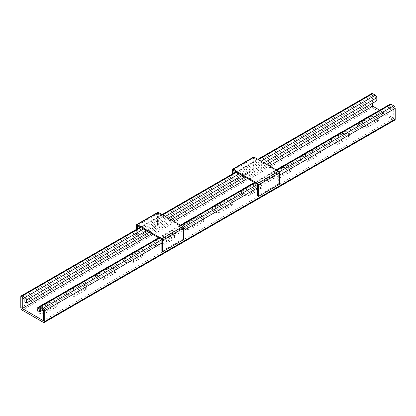 <?xml version="1.0" encoding="UTF-8"?>
<svg xmlns="http://www.w3.org/2000/svg" width="416" height="416" viewBox="0 0 416 416"><rect width="100%" height="100%" fill="white"/><g stroke="black" fill="none" stroke-linecap="round" stroke-linejoin="round"><path stroke-width="0.31" stroke-dasharray="2.08 1.56" d="M371.155 115.128A5.164 2.98 180 0 1 378.898 117.707A5.164 2.98 180 0 1 377.385 119.818L367.162 125.72A5.164 2.98 180 0 1 361.535 126.365A5.164 2.98 180 0 1 358.353 123.609A5.164 2.98 180 0 1 359.039 122.122M341.952 131.986A5.164 2.98 180 0 1 349.695 134.571A5.164 2.98 180 0 1 348.182 136.677L337.958 142.579A5.164 2.98 180 0 1 332.332 143.224A5.164 2.98 180 0 1 329.144 140.473A5.164 2.98 180 0 1 329.836 138.986M254.337 182.572A5.164 2.98 180 0 1 262.08 185.151A5.164 2.98 180 0 1 260.567 187.262L250.349 193.164A5.164 2.98 180 0 1 244.722 193.809A5.164 2.98 180 0 1 241.535 191.053A5.164 2.98 180 0 1 242.221 189.566M225.134 199.43A5.164 2.98 180 0 1 232.877 202.015A5.164 2.98 180 0 1 231.364 204.121L221.14 210.023A5.164 2.98 180 0 1 215.514 210.668A5.164 2.98 180 0 1 212.326 207.917A5.164 2.98 180 0 1 213.018 206.43M283.546 165.708A5.164 2.98 180 0 1 291.283 168.293A5.164 2.98 180 0 1 289.77 170.399L279.552 176.301A5.164 2.98 180 0 1 273.926 176.946A5.164 2.98 180 0 1 270.738 174.195A5.164 2.98 180 0 1 272.251 172.084L272.251 173.774L282.469 167.872A5.164 2.98 180 0 1 288.096 167.227A5.164 2.98 180 0 1 291.283 169.978A5.164 2.98 180 0 1 289.77 172.084L279.552 177.986A5.164 2.98 180 0 1 273.926 178.636A5.164 2.98 180 0 1 270.738 175.88A5.164 2.98 180 0 1 272.251 173.774M276.136 169.842L272.251 172.084M312.749 148.85A5.164 2.98 180 0 1 320.486 151.429A5.164 2.98 180 0 1 318.978 153.54L308.755 159.442A5.164 2.98 180 0 1 303.129 160.087A5.164 2.98 180 0 1 299.941 157.331A5.164 2.98 180 0 1 300.633 155.844M151.637 233.797L173.482 221.187M247.426 178.495L269.272 165.88M43.285 320.632L393.739 118.3L393.739 107.51L391.113 105.992L391.113 109.028L389.652 108.181L389.652 105.149A2.064 1.191 -120 0 1 390.078 104.203M379.699 110.193L393.739 118.3M43.285 312.005A5.164 2.98 0 0 0 45.916 311.189L56.139 305.287A5.164 2.98 0 0 0 57.647 303.181A5.164 2.98 0 0 0 49.91 300.596M66.997 290.732A5.164 2.98 0 0 0 66.305 292.219A5.164 2.98 0 0 0 69.493 294.975A5.164 2.98 0 0 0 75.119 294.33L85.342 288.428A5.164 2.98 0 0 0 86.856 286.317A5.164 2.98 0 0 0 79.113 283.738M154.612 240.152A5.164 2.98 0 0 0 153.92 241.639A5.164 2.98 0 0 0 157.108 244.39A5.164 2.98 0 0 0 162.734 243.745L172.957 237.843A5.164 2.98 0 0 0 174.465 235.737A5.164 2.98 0 0 0 171.278 232.981A5.164 2.98 0 0 0 165.651 233.631L165.651 235.316L155.433 241.218A5.164 2.98 0 0 0 153.92 243.324A5.164 2.98 0 0 0 157.108 246.08A5.164 2.98 0 0 0 162.734 245.43L172.957 239.528A5.164 2.98 0 0 0 174.465 237.422A5.164 2.98 0 0 0 171.278 234.671A5.164 2.98 0 0 0 165.651 235.316M158.501 237.76L165.651 233.631M183.815 223.288A5.164 2.98 0 0 0 183.123 224.775A5.164 2.98 0 0 0 186.311 227.531A5.164 2.98 0 0 0 191.937 226.886L202.16 220.984A5.164 2.98 0 0 0 203.674 218.873A5.164 2.98 0 0 0 195.931 216.294M125.403 257.01A5.164 2.98 0 0 0 124.717 258.497A5.164 2.98 0 0 0 127.904 261.253A5.164 2.98 0 0 0 133.531 260.608L143.749 254.706A5.164 2.98 0 0 0 145.262 252.595A5.164 2.98 0 0 0 137.524 250.016M96.2 273.874A5.164 2.98 0 0 0 95.514 275.361A5.164 2.98 0 0 0 98.696 278.112A5.164 2.98 0 0 0 104.322 277.467L114.546 271.565A5.164 2.98 0 0 0 116.059 269.459A5.164 2.98 0 0 0 108.316 266.874M367.162 127.405A5.164 2.98 180 0 1 361.535 128.05A5.164 2.98 180 0 1 358.353 125.299A5.164 2.98 180 0 1 359.861 123.188L370.084 117.286A5.164 2.98 180 0 1 375.71 116.641A5.164 2.98 180 0 1 378.898 119.397A5.164 2.98 180 0 1 377.385 121.503L367.162 127.405L367.162 125.72M340.881 132.605L340.881 134.15L330.658 140.052A5.164 2.98 180 0 0 329.144 142.158L329.144 140.473M340.881 134.15A5.164 2.98 180 0 1 346.507 133.505A5.164 2.98 180 0 1 349.695 136.256A5.164 2.98 180 0 1 348.182 138.367L337.958 144.264A5.164 2.98 180 0 1 332.332 144.914A5.164 2.98 180 0 1 329.144 142.158M253.266 183.191L253.266 184.73L243.043 190.632A5.164 2.98 180 0 0 241.535 192.743L241.535 191.053M253.266 184.73A5.164 2.98 180 0 1 258.892 184.085A5.164 2.98 180 0 1 262.08 186.841A5.164 2.98 180 0 1 260.567 188.947L250.349 194.849A5.164 2.98 180 0 1 244.722 195.494A5.164 2.98 180 0 1 241.535 192.743M224.063 200.049L224.063 201.594L213.84 207.496A5.164 2.98 180 0 0 212.326 209.602L212.326 207.917M224.063 201.594A5.164 2.98 180 0 1 229.689 200.949A5.164 2.98 180 0 1 232.877 203.7A5.164 2.98 180 0 1 231.364 205.806L221.14 211.708A5.164 2.98 180 0 1 215.514 212.358A5.164 2.98 180 0 1 212.326 209.602M311.678 149.469L311.678 151.008L301.454 156.91A5.164 2.98 180 0 0 299.941 159.021L299.941 157.331M311.678 151.008A5.164 2.98 180 0 1 317.304 150.363A5.164 2.98 180 0 1 320.486 153.119A5.164 2.98 180 0 1 318.978 155.225L308.755 161.127A5.164 2.98 180 0 1 303.129 161.772A5.164 2.98 180 0 1 299.941 159.021M22.261 310.18L372.715 107.848L393.739 119.985A2.064 1.191 -120 0 0 394.774 120.089M39.198 308.324L48.838 302.76A5.164 2.98 0 0 1 54.465 302.115A5.164 2.98 0 0 1 57.647 304.866L57.647 303.181M37.315 309.925A5.164 2.98 0 0 0 37.102 310.768A5.164 2.98 0 0 0 40.29 313.524A5.164 2.98 0 0 0 45.916 312.874L56.139 306.972A5.164 2.98 0 0 0 57.647 304.866M67.818 290.259L67.818 291.798L78.042 285.896A5.164 2.98 0 0 1 83.668 285.251A5.164 2.98 0 0 1 86.856 288.007L86.856 286.317M67.818 291.798A5.164 2.98 0 0 0 66.305 293.909A5.164 2.98 0 0 0 69.493 296.66A5.164 2.98 0 0 0 75.119 296.015L85.342 290.113A5.164 2.98 0 0 0 86.856 288.007M184.636 222.815L184.636 224.354L194.86 218.452A5.164 2.98 0 0 1 200.486 217.807A5.164 2.98 0 0 1 203.674 220.563L203.674 218.873M184.636 224.354A5.164 2.98 0 0 0 183.123 226.465A5.164 2.98 0 0 0 186.311 229.216A5.164 2.98 0 0 0 191.937 228.571L202.16 222.669A5.164 2.98 0 0 0 203.674 220.563M126.23 256.537L126.23 258.076L136.448 252.174A5.164 2.98 0 0 1 142.074 251.529A5.164 2.98 0 0 1 145.262 254.285L145.262 252.595M126.23 258.076A5.164 2.98 0 0 0 124.717 260.187A5.164 2.98 0 0 0 127.904 262.938A5.164 2.98 0 0 0 133.531 262.293L143.749 256.391A5.164 2.98 0 0 0 145.262 254.285M97.022 273.395L97.022 274.94L107.245 269.038A5.164 2.98 0 0 1 112.871 268.393A5.164 2.98 0 0 1 116.059 271.144L116.059 269.459M97.022 274.94A5.164 2.98 0 0 0 95.514 277.046A5.164 2.98 0 0 0 98.696 279.802A5.164 2.98 0 0 0 104.322 279.152L114.546 273.25A5.164 2.98 0 0 0 116.059 271.144M372.715 107.848A2.064 1.191 60 0 1 371.254 105.316L371.254 94.526A2.064 1.191 60 0 1 371.68 93.579M372.715 103.126L372.715 95.368L375.341 96.886L375.341 99.923L376.802 100.766M149.006 232.279L170.851 219.669M244.795 176.977L266.64 164.362M24.887 302.255L375.341 99.923M24.887 299.218L375.341 96.886M22.261 297.7L372.715 95.368M391.113 109.028L43.285 309.842L393.739 107.51M40.659 308.324L391.113 105.992M39.198 310.513L389.652 108.181M233.116 173.581L233.116 181.766L232.3 181.293L232.3 174.049M279.495 184.262L278.673 183.789L278.673 172.255L254.145 158.09L254.145 169.624L233.116 181.766M254.145 158.09L233.116 170.232M253.562 157.092A1.154 0.666 -120 0 0 253.323 157.617L253.323 169.151L232.3 181.293M253.323 169.151L254.145 169.624M278.673 172.255L279.25 171.922M278.673 183.789L257.65 195.926M137.327 228.883L137.327 237.068L136.505 236.595L136.505 229.356M183.7 239.564L182.884 239.091L182.884 227.557L158.35 213.398L158.35 224.926L137.327 237.068M158.35 213.398L137.327 225.534M157.773 212.394A1.154 0.666 -120 0 0 157.534 212.924L157.534 224.458L136.505 236.595M157.534 224.458L158.35 224.926M182.884 227.557L183.461 227.224M182.884 239.091L161.855 251.233M359.861 121.649L359.861 123.188M43.285 322.317L393.739 119.985M370.084 115.747L370.084 117.286M377.385 119.818L377.385 121.503M330.658 138.507L330.658 140.052M337.958 142.579L337.958 144.264M348.182 136.677L348.182 138.367M243.043 189.093L243.043 190.632M250.349 193.164L250.349 194.849M260.567 187.262L260.567 188.947M213.84 205.951L213.84 207.496M221.14 210.023L221.14 211.708M231.364 204.121L231.364 205.806M282.469 166.327L282.469 167.872M279.552 176.301L279.552 177.986M289.77 170.399L289.77 172.084M301.454 155.371L301.454 156.91M308.755 159.442L308.755 161.127M318.978 153.54L318.978 155.225M20.8 307.648L371.254 105.316M20.8 296.858L371.254 94.526M140.832 227.557L162.677 214.947M236.621 172.255L258.466 159.64M143.458 229.076L165.303 216.466M239.247 173.774L261.092 161.158M146.38 230.76L168.225 218.15M242.169 175.458L264.014 162.848M161.855 243.069L183.7 230.459M257.65 187.767L279.495 175.157M159.229 238.181L181.074 225.571M255.018 182.879L276.864 170.264M39.198 307.481L389.652 105.149M48.838 301.215L48.838 302.76M45.916 311.189L45.916 312.874M56.139 305.287L56.139 306.972M78.042 284.357L78.042 285.896M75.119 294.33L75.119 296.015M85.342 288.428L85.342 290.113M155.433 239.673L155.433 241.218M162.734 243.745L162.734 245.43M172.957 237.843L172.957 239.528M194.86 216.913L194.86 218.452M191.937 226.886L191.937 228.571M202.16 220.984L202.16 222.669M136.448 250.635L136.448 252.174M133.531 260.608L133.531 262.293M143.749 254.706L143.749 256.391M107.245 267.493L107.245 269.038M104.322 277.467L104.322 279.152M114.546 271.565L114.546 273.25M253.323 157.617L232.3 169.759M157.534 212.924L136.505 225.061M358.353 125.299L358.353 123.609M378.898 119.397L378.898 117.707M349.695 136.256L349.695 134.571M262.08 186.841L262.08 185.151M232.877 203.7L232.877 202.015M270.738 175.88L270.738 174.195M291.283 169.978L291.283 168.293M320.486 153.119L320.486 151.429M140.223 227.209L162.068 214.599M236.018 171.907L257.863 159.292M158.626 237.832L180.471 225.222M254.415 182.53L276.26 169.915M37.102 310.768L37.102 309.083M66.305 293.909L66.305 292.219M153.92 243.324L153.92 241.639M174.465 237.422L174.465 235.737M183.123 226.465L183.123 224.775M124.717 260.187L124.717 258.497M95.514 277.046L95.514 275.361"/><path stroke-width="0.62" d="M26.348 303.098L24.887 302.255L24.887 299.218L22.261 297.7L22.261 308.49L43.285 320.632L43.285 309.842L40.659 308.324L40.659 311.36L39.198 310.513L39.198 307.481A2.064 1.191 -120 0 1 39.624 306.535A2.064 1.191 -120 0 1 40.659 306.639L43.285 308.152A2.064 1.191 -120 0 1 44.746 310.684L44.746 321.474A2.064 1.191 -120 0 1 44.32 322.421A2.064 1.191 -120 0 1 43.285 322.317L22.261 310.18A2.064 1.191 60 0 1 20.8 307.648L20.8 296.858A2.064 1.191 60 0 1 21.226 295.911A2.064 1.191 60 0 1 22.261 296.015L24.887 297.534A2.064 1.191 60 0 1 26.348 300.061L26.348 303.098L149.006 232.279M359.039 122.122A5.164 2.98 180 0 1 359.861 121.503L359.861 121.649M371.155 115.128A5.164 2.98 180 0 0 370.084 115.601L359.861 121.503M329.836 138.986A5.164 2.98 180 0 1 330.658 138.362L330.658 138.507M341.952 131.986A5.164 2.98 180 0 0 340.881 132.465L330.658 138.362M242.221 189.566A5.164 2.98 180 0 1 243.043 188.947L243.043 189.093M254.337 182.572A5.164 2.98 180 0 0 253.266 183.045L243.043 188.947M213.018 206.43A5.164 2.98 180 0 1 213.84 205.806L213.84 205.951M225.134 199.43A5.164 2.98 180 0 0 224.063 199.909L213.84 205.806M283.546 165.708A5.164 2.98 180 0 0 282.469 166.187L276.136 169.842M300.633 155.844A5.164 2.98 180 0 1 301.454 155.225L301.454 155.371M312.749 148.85A5.164 2.98 180 0 0 311.678 149.323L301.454 155.225M22.261 308.49L151.637 233.797M173.482 221.187L247.426 178.495M269.272 165.88L372.715 106.158L379.699 110.193M49.91 300.596A5.164 2.98 0 0 0 48.838 301.075L48.838 301.215M48.838 301.075L38.615 306.972A5.164 2.98 0 0 0 37.102 309.083A5.164 2.98 0 0 0 43.285 312.005M79.113 283.738A5.164 2.98 0 0 0 78.042 284.211L78.042 284.357M78.042 284.211L67.818 290.113A5.164 2.98 0 0 0 66.997 290.732M158.501 237.76L155.433 239.528A5.164 2.98 0 0 0 154.612 240.152M195.931 216.294A5.164 2.98 0 0 0 194.86 216.767L194.86 216.913M194.86 216.767L184.636 222.669A5.164 2.98 0 0 0 183.815 223.288M137.524 250.016A5.164 2.98 0 0 0 136.448 250.489L136.448 250.635M136.448 250.489L126.23 256.391A5.164 2.98 0 0 0 125.403 257.01M108.316 266.874A5.164 2.98 0 0 0 107.245 267.353L107.245 267.493M107.245 267.353L97.022 273.25A5.164 2.98 0 0 0 96.2 273.874M38.615 306.972L38.615 308.662L39.198 308.324M38.615 308.662A5.164 2.98 0 0 0 37.315 309.925M44.32 322.421L394.774 120.089A2.064 1.191 -120 0 0 395.2 119.142L395.2 108.352A2.064 1.191 -120 0 0 393.739 105.82L391.113 104.307A2.064 1.191 -120 0 0 390.078 104.203L276.26 169.915M372.715 106.158L372.715 103.126M257.863 159.292L371.68 93.579A2.064 1.191 60 0 1 372.715 93.683L375.341 95.202A2.064 1.191 60 0 1 376.802 97.729L376.802 100.766L266.64 164.362M170.851 219.669L244.795 176.977M40.659 311.36L43.285 309.842M183.461 227.224L257.65 184.392L257.65 195.926L258.466 196.399L258.466 184.865A1.154 0.666 -120 0 0 257.65 183.451L233.116 169.286A1.154 0.666 -120 0 0 232.539 169.229A1.154 0.666 -120 0 0 232.3 169.759L232.3 174.049M257.65 184.392L233.116 170.232L233.116 173.581M258.466 196.399L279.495 184.262L279.495 172.728A1.154 0.666 -120 0 0 278.673 171.309L254.145 157.149A1.154 0.666 -120 0 0 253.562 157.092L232.539 169.229M43.285 308.152L161.855 239.699L161.855 251.233L162.677 251.706L162.677 240.172A1.154 0.666 -120 0 0 161.855 238.753L137.327 224.593A1.154 0.666 -120 0 0 136.75 224.536A1.154 0.666 -120 0 0 136.505 225.061L136.505 229.356M161.855 239.699L137.327 225.534L137.327 228.883M162.677 251.706L183.7 239.564L183.7 228.03A1.154 0.666 -120 0 0 182.884 226.616L158.35 212.451A1.154 0.666 -120 0 0 157.773 212.394L136.75 224.536M44.746 321.474L395.2 119.142M22.261 296.015L140.832 227.557M162.677 214.947L236.621 172.255M258.466 159.64L372.715 93.683M24.887 297.534L143.458 229.076M165.303 216.466L239.247 173.774M261.092 161.158L375.341 95.202M26.348 300.061L146.38 230.76M168.225 218.15L242.169 175.458M264.014 162.848L376.802 97.729M44.746 310.684L161.855 243.069M183.7 230.459L257.65 187.767M279.495 175.157L395.2 108.352M279.25 171.922L393.739 105.82M40.659 306.639L159.229 238.181M181.074 225.571L255.018 182.879M276.864 170.264L391.113 104.307M254.145 157.149L233.116 169.286M278.673 171.309L257.65 183.451M279.495 172.728L258.466 184.865M158.35 212.451L137.327 224.593M182.884 226.616L161.855 238.753M183.7 228.03L162.677 240.172M21.226 295.911L140.223 227.209M162.068 214.599L236.018 171.907M39.624 306.535L158.626 237.832M180.471 225.222L254.415 182.53"/></g></svg>

